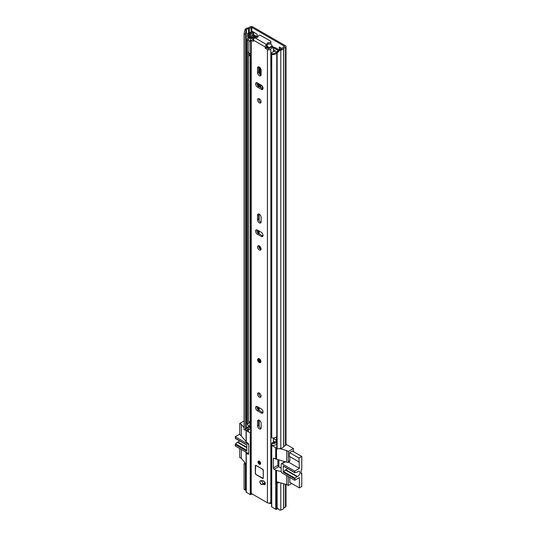 <?xml version="1.0" encoding="UTF-8"?>
<svg xmlns="http://www.w3.org/2000/svg" width="537" height="537" viewBox="0 0 537 537"><rect width="100%" height="100%" fill="white"/><g stroke="black" fill="none" stroke-linecap="round" stroke-linejoin="round"><path stroke-width="0.81" d="M260.955 69.219L260.955 75.207M260.955 84.974L260.955 87.732M253.686 34.744L257.008 36.664M280.267 47.518L280.267 49.438M286.013 46.484L286.013 444.696A1.799 1.04 180 0 1 285.483 445.435L283.664 446.536A4.054 2.343 180 0 1 280.791 448.375L277.132 448.979L277.132 53.062L276.756 52.317L279.462 49.565L279.837 50.317L280.791 50.163A4.054 2.343 0 0 0 283.664 48.323L285.483 47.222A1.799 1.04 0 0 0 286.013 46.484A1.799 1.04 0 0 0 285.483 45.746L252.752 26.85A1.799 1.04 0 0 0 250.202 26.85L248.295 27.904A4.054 2.343 0 0 0 245.107 29.562L244.838 30.112L246.134 30.327L245.362 34.187L244.06 33.972L244.838 30.112M257.008 37.127L257.008 34.093L252.236 31.334M282.106 48.585L279.314 46.967L279.314 49.719M262.385 88.558L262.385 86.249M279.462 49.565L280.415 49.411A2.705 1.564 0 0 0 282.334 48.182A1.692 0.973 180 0 1 282.798 47.665L284.529 46.303L251.793 27.4L249.43 28.401A1.692 0.973 180 0 1 248.53 28.669A2.705 1.564 0 0 0 246.409 29.777L246.134 30.327M248.43 426.895A2.705 1.564 0 0 0 246.409 427.989L245.362 430.103L244.06 429.889L244.06 33.972M245.362 430.103L245.362 34.187M277.132 508.297L277.132 483.011L276.756 482.26L276.756 507.546L279.837 510.15L280.791 509.996A4.054 2.343 0 0 0 283.664 508.156L285.483 507.049A1.799 1.04 0 0 0 286.013 506.317L286.013 484.394M279.602 482.602L277.132 483.011M277.777 482.092L276.756 482.26M251.316 36.778A1.913 1.108 180 0 1 250.645 36.852L250.316 33.173A1.128 0.651 0 0 0 249.517 33.361L248.651 33.858L247.698 33.307L248.564 32.811A2.477 1.43 0 0 1 250.316 32.388L252.236 31.609M250.316 33.173L250.645 33.173A1.913 1.108 0 0 0 252.001 32.844L253.189 32.16A1.692 0.973 0 0 0 253.404 32.012M277.132 448.979L276.756 448.227L276.756 52.317M246.094 490.153L244.838 489.945L244.06 489.207L244.06 463.914L245.362 464.129L245.362 489.422L246.094 490.12M244.06 489.207L245.362 489.422M244.771 462.491L244.06 463.914M279.837 50.317L277.132 53.062M245.651 463.538L245.362 464.129M253.686 32.173L253.686 35.147A1.692 0.973 180 0 1 253.565 35.516M247.698 33.307L247.698 36.986L248.651 37.536L249.517 37.04A1.128 0.651 180 0 1 250.316 36.852M248.651 33.858L248.651 37.536M289.826 456.631L289.826 460.726A1.692 0.973 60 0 1 289.477 461.498L287.96 462.37A1.692 0.973 60 0 1 287.114 462.29L276.521 459.209L276.521 447.71L275.729 447.71L271.749 445.415L271.749 444.951M277.877 459.585L277.877 465.324A1.128 0.651 -120 0 0 278.676 466.7L281.187 468.15M289.826 477.46L289.826 482.797L290.181 482.588M292.45 451.067L289.43 452.678L289.43 456.812L289.785 456.611M291.779 483.508L288.309 485.508L288.309 476.588M289.826 460.726L288.309 461.598L288.309 451.483L293.41 448.536L293.41 451.617M292.336 450.999L301.774 456.45L298.981 458.054L299.384 468.405L294.726 471.097L281.979 463.733A1.128 0.651 60 0 0 281.415 463.679A1.128 0.651 60 0 0 281.187 464.196L281.187 471.553L275.729 470.244L274.132 469.325A1.128 0.651 60 0 1 273.34 467.942L273.34 458.746A1.128 0.651 60 0 1 273.575 458.229A1.128 0.651 60 0 1 274.132 458.289L276.521 459.209M288.309 461.598A1.692 0.973 60 0 1 287.96 462.37M244.06 420.934L239.73 423.431L239.73 433.547A1.692 0.973 60 0 0 240.925 435.621L246.094 441.535M239.73 448.536L239.73 457.457L241.321 458.376L246.094 464.069M250.625 433.091L246.094 430.466L246.094 441.964L247.852 443.112A1.128 0.651 60 0 1 248.651 444.495L248.651 453.691A1.128 0.651 60 0 1 248.416 454.208A1.128 0.651 60 0 1 247.852 454.148L246.261 453.228L245.51 451.879M269.896 502.961L269.896 503.478L269.252 503.109M288.309 451.483L286.718 450.563L286.718 462.055M286.718 475.668L286.718 484.589L288.309 485.508M271.581 445.18L271.581 506.8L275.729 509.331L276.521 509.331L276.521 481.736L286.718 484.589M286.013 444.267L293.41 448.536M273.393 441.394A6.431 3.712 0 0 1 273.655 441.38L275.152 442.099M286.718 450.563L279.602 448.57M244.06 427.62L241.321 424.351L239.73 423.431M246.094 430.466L245.651 429.513M276.521 481.736L276.521 470.244M241.321 424.351L241.321 435.849M241.321 449.456L241.321 458.376M246.094 453L246.094 492.087L250.242 494.617L252.155 493.973M276.521 509.331L277.669 508.667M269.896 503.478L270.581 503.525A6.431 3.712 180 0 1 271.581 503.243M273.212 442.81L274.206 441.501M283.489 466.15L294.84 472.802L296.934 472.198A1.128 0.651 -60 0 0 297.344 471.942A2.873 1.658 -60 0 1 297.948 471.486A2.873 1.658 -60 0 1 299.384 471.345A2.873 1.658 -60 0 1 299.827 473.641A2.873 1.658 -60 0 1 297.948 476.171A2.873 1.658 -60 0 1 297.344 476.42L285.791 469.747A2.873 1.658 120 0 0 286.402 469.506A2.873 1.658 120 0 0 287.463 468.546M283.294 466.136L283.174 472.171L285.389 469.962A1.128 0.651 -60 0 1 285.556 469.848A1.128 0.651 -60 0 1 285.791 469.747M285.389 469.962L296.934 476.634A1.128 0.651 -60 0 1 297.109 476.514A1.128 0.651 -60 0 1 297.344 476.42M301.774 456.45L301.774 469.781L301.136 470.15L301.136 473.829L301.774 473.459L301.774 486.522L299.384 487.898L289.826 482.38M301.136 473.097L301.774 473.459M278.884 459.867L278.884 466.821M296.934 476.634L295.035 478.205L283.489 471.54M281.187 471.553A1.128 0.651 -120 0 0 281.979 472.936L294.726 480.293L295.035 478.205M294.726 480.293L299.384 477.601L299.384 487.898M294.84 472.802L294.726 471.097M298.981 458.054L289.544 452.61M289.43 456.403L298.981 461.921M299.384 468.405L288.45 462.089M246.778 447.22L237.851 442.072A2.873 1.658 120 0 0 238.455 441.823A2.873 1.658 120 0 0 239.515 440.864M239.73 423.847L239.73 427.707M246.778 450.342L235.542 443.857L235.226 445.938L247.973 453.295A1.128 0.651 -120 0 0 248.537 453.356A1.128 0.651 -120 0 0 248.651 453.255M235.542 443.857L237.441 442.28L246.778 447.67M237.851 442.072A1.128 0.651 120 0 0 237.441 442.28M248.651 444.925A1.128 0.651 -120 0 0 247.973 444.099L235.226 436.742L235.542 438.467M235.226 436.742L239.811 434.097M235.226 444.488L246.778 451.154L246.778 444.864L235.226 438.199M260.593 249.336L260.593 247.309M260.593 75.059L260.593 69.776A5.685 3.282 60 0 1 260.727 68.662M260.593 87.524L260.593 84.765M276.441 440.306L274.333 439.091A0.899 0.524 0 0 0 273.749 438.937L273.393 438.924M259.639 246.154L259.639 248.517M260.378 68.071A5.685 3.282 -120 0 0 259.639 70.327L259.639 74.247M259.639 84.215L259.639 86.974M276.756 441.991A3.94 2.276 180 0 1 271.749 443.394L271.749 445.233A3.94 2.276 0 0 0 276.756 443.831M276.441 440.783A4.168 2.403 0 0 0 275.501 441.703A2.591 1.497 180 0 1 272.192 442.656L271.749 443.394M247.154 428.573L247.154 430.412A3.94 2.276 0 0 0 247.369 431.151L247.369 429.311A3.94 2.276 180 0 1 247.154 428.573A3.94 2.276 180 0 1 249.88 426.405A2.813 1.624 0 0 0 250.088 426.365M247.369 431.151L248.644 430.902L248.644 429.063L247.369 429.311M250.625 428.922A4.168 2.403 180 0 1 250.296 428.989A2.591 1.497 0 0 0 248.644 429.929M248.644 429.063A2.591 1.497 180 0 1 248.503 428.573A2.591 1.497 180 0 1 250.296 427.15A4.168 2.403 0 0 0 250.625 427.083M257.418 37.362L254.739 35.818A1.799 1.04 0 0 0 251.732 36.274A2.813 1.624 180 0 1 249.88 37.389A3.94 2.276 0 0 0 247.154 39.557A3.94 2.276 0 0 0 247.369 40.295L247.369 423.794A3.94 2.276 0 0 1 247.154 423.055L247.154 39.557M248.644 52.874L248.644 423.545L247.369 423.794M254.491 36.778L253.034 36.482A4.168 2.403 180 0 1 250.296 38.134A2.591 1.497 0 0 0 248.503 39.557A2.591 1.497 0 0 0 248.644 40.04L247.369 40.295M250.625 421.565A4.168 2.403 180 0 1 250.296 421.632A2.591 1.497 0 0 0 248.644 422.565M279.139 49.901L275.293 47.679A2.255 1.302 0 0 0 273.823 47.303L273.373 47.29M278.441 50.606L274.333 48.229A0.899 0.524 0 0 0 273.749 48.082L273.393 48.068M276.756 436.474A3.94 2.276 0 0 1 271.749 437.877L271.749 54.371A3.94 2.276 0 0 0 276.756 52.968M277.851 51.203A4.168 2.403 180 0 0 275.501 52.68A2.591 1.497 0 0 1 272.192 53.633L271.749 54.371M276.756 441.763A1.692 0.973 180 0 1 276.441 441.192L276.441 436.87M250.625 426.519A1.692 0.973 180 0 1 249.906 426.277L247.429 424.848L247.429 423.787M271.749 66.259A2.927 1.692 180 0 1 271.427 66.145L271.427 53.64A2.269 1.309 180 0 1 270.984 53.089L273.87 51.424A2.537 1.463 180 0 1 274.414 51.505L275.085 51.377A3.712 2.141 180 0 0 275.454 50.941L273.393 49.592M251.296 37.986A4.652 2.685 180 0 0 252.544 37.335A4.88 2.819 180 0 1 252.94 37.08A4.88 2.819 180 0 1 253.343 36.872A1.121 0.644 180 0 1 254.256 36.805M250.625 53.425A2.276 1.316 180 0 1 248.92 53.156A2.927 1.692 180 0 1 248.396 52.183M271.427 66.145A2.269 1.309 180 0 1 270.943 65.333L270.984 53.089M266.761 45.658L267.003 46.182A14.64 8.451 60 0 1 267.5 46.753A1.128 0.651 -120 0 1 267.688 48.323A1.128 0.651 -120 0 1 267.668 48.337M270.527 43.752A15.365 8.867 60 0 1 272.246 45.88A1 0.577 60 0 1 272.528 46.9M267.043 45.585A15.365 8.867 60 0 1 268.869 47.827A1 0.577 60 0 1 269.151 48.84M274.018 48.115L277.736 50.256A1.108 0.638 180 0 1 278.132 50.746A1.108 0.638 180 0 1 277.965 51.089A4.88 2.819 180 0 1 277.757 51.23M267.003 46.182L267.003 45.632M250.625 40.47L249.88 40.899A2.276 1.316 180 0 1 248.92 40.644A2.927 1.692 180 0 1 248.477 40.074M248.92 53.156L248.92 40.644M250.625 42.141L249.88 40.899M272.071 53.834A2.927 1.692 180 0 1 271.427 53.64M248.873 53.109L248.873 55.512A1.645 0.953 0 0 0 249.121 55.949L250.625 55.076M249.121 55.949L249.383 54.385L250.625 53.66M249.383 53.317L249.383 54.385M261.311 484.408A2.081 1.202 -120 0 0 262.264 484.549A5.397 3.115 60 0 1 264.076 484.616A2.081 1.202 -120 0 0 264.862 484.596A2.081 1.202 -120 0 0 265.124 482.763A2.081 1.202 -120 0 0 263.56 480.971A9.565 5.524 -120 0 0 260.358 480.857A2.081 1.202 -120 0 0 260.27 480.897A2.081 1.202 -120 0 0 259.948 482.568A2.081 1.202 -120 0 0 261.311 484.408M263.063 483.911A2.081 1.202 -120 0 0 263.459 483.864A5.397 3.115 60 0 1 265.271 483.924L264.076 484.616M259.324 461.182A1.859 1.074 -120 0 0 258.391 461.095A1.859 1.074 -120 0 0 258.109 462.579A1.859 1.074 -120 0 0 259.324 464.216A1.859 1.074 -120 0 0 260.25 464.31A1.859 1.074 -120 0 0 260.532 462.82A1.859 1.074 -120 0 0 259.324 461.182M257.686 359.723A2.255 1.302 60 0 1 258.156 358.689L257.606 359.837C258.035 361.904 258.968 362.824 260.405 362.596L260.445 362.569A2.255 1.302 -120 0 0 260.794 360.763A2.255 1.302 -120 0 0 259.324 358.776A2.255 1.302 -120 0 0 258.196 358.669L258.156 358.689A2.255 1.302 60 0 1 259.888 359.293A2.255 1.302 60 0 1 260.875 361.562A2.255 1.302 60 0 1 260.405 362.596A2.255 1.302 60 0 1 259.176 362.415M259.324 393.084A2.477 1.43 -120 0 0 258.082 392.963A2.477 1.43 -120 0 0 257.7 394.943A2.477 1.43 -120 0 0 259.324 397.132A2.477 1.43 -120 0 0 260.559 397.252A2.477 1.43 -120 0 0 260.942 395.266A2.477 1.43 -120 0 0 259.324 393.084M258.834 392.883A2.477 1.43 -120 0 0 260.519 396.44A2.477 1.43 -120 0 0 261.002 396.642M259.324 428.855A2.537 1.463 -120 0 0 260.586 428.982A2.537 1.463 -120 0 0 261.116 427.821L261.116 423.317A2.537 1.463 -120 0 0 260.009 420.766A2.537 1.463 -120 0 0 258.055 420.088A2.537 1.463 -120 0 0 257.532 421.25L257.532 425.754A2.537 1.463 -120 0 0 259.324 428.855M258.8 420.001A2.537 1.463 -120 0 0 258.727 420.558L258.727 425.062A2.537 1.463 -120 0 0 260.519 428.17A2.537 1.463 -120 0 0 261.036 428.378M259.324 245.939A2.477 1.43 -120 0 0 258.082 245.812A2.477 1.43 -120 0 0 257.7 247.799A2.477 1.43 -120 0 0 259.324 249.98A2.477 1.43 -120 0 0 260.559 250.108A2.477 1.43 -120 0 0 260.942 248.121A2.477 1.43 -120 0 0 259.324 245.939M258.834 245.738A2.477 1.43 -120 0 0 260.519 249.296A2.477 1.43 -120 0 0 261.002 249.497M259.324 222.855A2.537 1.463 -120 0 0 260.586 222.976A2.537 1.463 -120 0 0 261.116 221.821L261.116 217.31A2.537 1.463 -120 0 0 260.009 214.76A2.537 1.463 -120 0 0 258.055 214.082A2.537 1.463 -120 0 0 257.532 215.243L257.532 219.747A2.537 1.463 -120 0 0 259.324 222.855M258.8 213.995A2.537 1.463 -120 0 0 258.727 214.552L258.727 219.062A2.537 1.463 -120 0 0 260.519 222.164A2.537 1.463 -120 0 0 261.036 222.372M259.324 98.788A2.477 1.43 -120 0 0 258.082 98.667A2.477 1.43 -120 0 0 257.7 100.654A2.477 1.43 -120 0 0 259.324 102.835A2.477 1.43 -120 0 0 260.559 102.956A2.477 1.43 -120 0 0 260.942 100.976A2.477 1.43 -120 0 0 259.324 98.788M258.834 98.586A2.477 1.43 -120 0 0 260.519 102.144A2.477 1.43 -120 0 0 261.002 102.345M259.324 75.704A2.537 1.463 -120 0 0 260.586 75.831A2.537 1.463 -120 0 0 261.116 74.67L261.116 70.166A2.537 1.463 -120 0 0 260.009 67.615A2.537 1.463 -120 0 0 258.055 66.937A2.537 1.463 -120 0 0 257.532 68.098L257.532 72.602A2.537 1.463 -120 0 0 259.324 75.704M258.8 66.85A2.537 1.463 -120 0 0 258.727 67.407L258.727 71.911A2.537 1.463 -120 0 0 260.519 75.019A2.537 1.463 -120 0 0 261.036 75.227M256.136 465.458A1.128 0.651 -120 0 0 255.572 465.404A1.128 0.651 -120 0 0 255.337 465.921L255.337 473.278A1.128 0.651 -120 0 0 256.136 474.654L262.506 478.333A1.128 0.651 -120 0 0 263.07 478.393A1.128 0.651 -120 0 0 263.305 477.876L263.305 470.519A1.128 0.651 -120 0 0 262.506 469.137L256.136 465.458M257.371 82.906A2.537 1.463 -120 0 0 256.102 82.779A2.537 1.463 -120 0 0 255.713 84.806A2.537 1.463 -120 0 0 257.371 87.041L261.271 89.296A2.537 1.463 -120 0 0 262.539 89.417A2.537 1.463 -120 0 0 262.929 87.39A2.537 1.463 -120 0 0 261.271 85.155L257.371 82.906M257.371 230.051A2.537 1.463 -120 0 0 256.102 229.923A2.537 1.463 -120 0 0 255.713 231.957A2.537 1.463 -120 0 0 257.371 234.186L261.271 236.441A2.537 1.463 -120 0 0 262.539 236.569A2.537 1.463 -120 0 0 262.929 234.535A2.537 1.463 -120 0 0 261.271 232.299L257.371 230.051M261.271 413.013A2.537 1.463 -120 0 0 262.539 413.141A2.537 1.463 -120 0 0 262.929 411.114A2.537 1.463 -120 0 0 261.271 408.879L257.371 406.623A2.537 1.463 -120 0 0 256.102 406.502A2.537 1.463 -120 0 0 255.713 408.529A2.537 1.463 -120 0 0 257.371 410.765L261.271 413.013L262.465 412.329A2.537 1.463 -120 0 0 262.989 412.537M266.728 44.457A1.692 0.973 0 0 0 267.225 43.766L267.225 45.148A1.692 0.973 0 0 1 266.728 45.833L266.587 44.537A1.973 1.141 -60 0 0 265.191 46.954L265.191 48.008L266.386 47.323L268.614 48.887L269.185 48.793A4.37 2.524 180 0 1 273.367 46.847L273.393 51.7M253.451 41.235L253.451 40.174A1.973 1.141 120 0 1 254.847 37.765L254.988 37.677A1.692 0.973 0 0 1 256.572 37.422A1.242 0.718 180 0 0 258.096 36.724A1.242 0.718 180 0 0 258.042 36.516A1.692 0.973 0 0 1 257.975 36.241A1.692 0.973 0 0 1 259.015 35.341A1.692 0.973 0 0 1 260.854 35.549L270.413 41.067A1.692 0.973 0 0 1 270.91 41.758A1.692 0.973 0 0 1 268.735 42.692A1.242 0.718 180 0 0 267.144 43.376A1.242 0.718 180 0 0 267.178 43.544A1.692 0.973 0 0 1 267.225 43.766M255.948 37.402L255.948 36.791L254.256 36.771A2.685 1.551 180 0 1 252.189 38.255A2.027 1.168 0 0 0 250.625 39.396A2.027 1.168 0 0 0 251.222 40.221L253.209 41.369M250.625 39.396L250.625 492.604A2.027 1.168 0 0 0 251.222 493.429L267.419 502.786A2.027 1.168 0 0 0 269.413 503.082A2.027 1.168 0 0 0 270.829 502.223A2.685 1.551 180 0 1 271.581 501.464M266.627 47.733L265.432 48.424L267.419 49.572A2.027 1.168 0 0 0 269.413 49.874A2.027 1.168 0 0 0 270.829 49.015A2.685 1.551 180 0 1 273.393 47.82M265.432 48.424L265.191 48.008M273.393 442.723L273.393 437.991M255.948 36.791A4.37 2.524 180 0 1 255.793 37.422M253.793 38.919A4.37 2.524 180 0 1 252.578 39.201L252.417 39.53L253.451 40.127M266.728 45.833L266.386 47.323M256.847 406.415A2.537 1.463 -120 0 0 258.565 410.073L262.465 412.329M256.847 229.836A2.537 1.463 -120 0 0 258.565 233.501L262.465 235.75A2.537 1.463 -120 0 0 262.989 235.965M256.847 82.691A2.537 1.463 -120 0 0 258.565 86.35L262.465 88.605A2.537 1.463 -120 0 0 262.989 88.813M267.225 44.504A1.242 0.718 180 0 1 268.735 44.074A1.692 0.973 0 0 0 270.91 43.135L270.91 41.758M259.009 359.555A1.269 0.732 -120 0 0 258.982 359.777A1.269 0.732 -120 0 0 260.083 361.421M261.338 484.24A1.973 1.141 60 0 1 260.056 482.501A1.973 1.141 60 0 1 260.358 480.924A1.973 1.141 60 0 1 261.338 481.018A1.973 1.141 60 0 1 262.627 482.756A1.973 1.141 60 0 1 262.325 484.334A1.973 1.141 60 0 1 261.338 484.24M264.023 483.73L263.915 483.454A5.632 3.249 60 0 1 263.808 483.159A1.973 1.141 -120 0 1 263.439 483.689L262.325 484.334M263.385 480.904A5.632 3.249 60 0 0 263.405 481.36L263.842 481.105M265.003 482.468L263.808 483.159M263.405 481.36A1.973 1.141 -120 0 0 262.962 480.776M263.305 477.849L263.224 470.472L262.506 469.231L256.136 465.552L255.417 465.968L255.417 473.325L256.136 474.567L262.506 478.245L256.136 474.567M259.284 461.478A1.269 0.732 -120 0 0 260.156 463.256A1.269 0.732 -120 0 0 260.364 463.344M284.529 46.665L284.529 46.303M251.793 31.864L251.793 27.4M246.409 427.989L246.409 29.777L245.107 29.562M248.53 426.841L248.53 425.485M248.53 37.825L248.53 37.469M248.53 32.824L248.53 28.669M249.43 426.512L249.43 426.002M249.43 37.489L249.43 37.093M249.43 32.482L249.43 28.401M251.155 32.227L251.155 27.4M283.664 508.156L283.664 483.736M280.791 509.996L280.791 482.931M283.758 508.049L283.758 483.763M285.483 507.049L285.483 484.246M252.001 32.844L252.001 35.945M253.189 32.16L253.189 35.523M280.415 49.411L280.791 50.163L280.791 448.375M283.664 446.536L283.664 48.323M283.758 446.435L283.758 48.216M285.483 445.435L285.483 47.222M250.645 33.173L250.645 36.852M249.517 33.361L249.517 37.04M274.132 469.325L278.676 466.7M273.34 458.746L274.132 458.289M277.877 465.324L273.34 467.942M248.651 453.691L247.852 454.148M275.729 459.209L275.729 447.71M271.749 445.415L271.749 507.029M275.729 509.331L275.729 470.244M246.261 430.694L246.261 442.193M246.261 453.228L246.261 492.315M250.242 494.617L250.242 432.997M270.581 503.525L270.581 502.572M251.041 494.617L251.041 493.308M281.979 463.733L285.483 461.713M283.174 472.171L294.726 478.836M294.726 472.547L283.174 465.881M248.47 443.81L247.973 444.099M259.149 426.653L259.149 420.122M259.149 410.409L259.149 407.65M259.149 394.896L259.149 392.997M259.149 247.752L259.149 245.845M259.149 233.837L259.149 231.078M259.149 220.647L259.149 214.122M259.149 100.607L259.149 98.701M259.149 86.692L259.149 83.933M259.149 73.502L259.149 66.971M258.505 410.04L258.505 407.281M258.505 233.461L258.505 230.702M258.505 86.316L258.505 83.557M258.27 409.872L258.27 407.147M258.27 233.3L258.27 230.568M258.27 86.155L258.27 83.423M258.008 409.65L258.008 406.992M258.008 233.071L258.008 230.42M258.008 85.927L258.008 83.269M273.749 438.937L273.749 437.964M274.333 439.091L274.333 437.87M250.296 428.989L250.296 427.15M250.296 421.632L250.296 55.264M253.034 37.026L253.034 36.482M253.786 36.785L253.786 36.368M273.749 48.082L273.823 47.303M260.593 69.776L259.639 70.327M249.906 421.726L249.906 426.277M267.688 47.021L266.553 47.679M268.869 47.827L272.246 45.88M266.386 47.008L267.272 46.491M263.459 483.864L262.264 484.549M265.191 46.954L253.451 40.174M251.222 493.429L251.222 40.221M267.419 502.786L267.419 49.572M270.829 502.223L270.829 49.015M252.578 39.624L252.578 39.201M258.565 86.35L257.371 87.041M262.465 88.605L261.271 89.296M258.727 67.407L257.532 68.098M258.727 71.911L257.532 72.602M258.565 233.501L257.371 234.186M262.465 235.75L261.271 236.441M258.727 214.552L257.532 215.243M258.727 219.062L257.532 219.747M258.565 410.073L257.371 410.765M258.727 425.062L257.532 425.754M258.727 420.558L257.532 421.25M266.587 44.537L254.847 37.765M258.042 36.925L258.042 36.516M268.735 44.074L268.735 42.692M260.479 361.562A1.973 1.141 -120 0 0 259.082 359.146A1.973 1.141 -120 0 0 257.686 359.951A1.973 1.141 -120 0 0 259.082 362.368A1.973 1.141 -120 0 0 260.479 361.562M257.988 360.126A1.551 0.893 60 0 1 259.082 359.495A1.551 0.893 60 0 1 260.177 361.388A1.551 0.893 60 0 1 259.082 362.019A1.551 0.893 60 0 1 257.988 360.126M259.19 359.555A1.269 0.732 -120 0 0 258.646 359.542A1.269 0.732 -120 0 0 258.384 360.126A1.269 0.732 -120 0 0 258.941 361.401A1.269 0.732 -120 0 0 259.915 361.737A1.269 0.732 -120 0 0 260.156 361.374M265.124 482.756L263.915 483.454M263.11 478.366A1.128 0.651 60 0 1 262.586 478.292L263.224 477.829M263.15 478.346L256.156 474.614L255.384 473.278L255.417 465.874A1.128 0.651 60 0 1 255.612 465.384M255.652 465.357L255.384 473.278M259.358 463.941A1.551 0.893 60 0 1 258.263 462.048A1.551 0.893 60 0 1 259.358 461.417A1.551 0.893 60 0 1 260.458 463.31A1.551 0.893 60 0 1 259.358 463.941M259.364 461.437A1.269 0.732 -120 0 0 258.928 461.464A1.269 0.732 -120 0 0 258.733 462.485A1.269 0.732 -120 0 0 259.559 463.599A1.269 0.732 -120 0 0 260.197 463.659A1.269 0.732 -120 0 0 260.452 463.189M281.415 463.679L285.04 461.585M246.778 445.052L235.347 438.454M257.975 37.033L257.975 36.241M258.646 359.542L260.096 361.273L259.915 361.737M258.928 461.464L259.418 461.545C260.364 462.726 260.626 463.431 260.197 463.659"/></g></svg>
